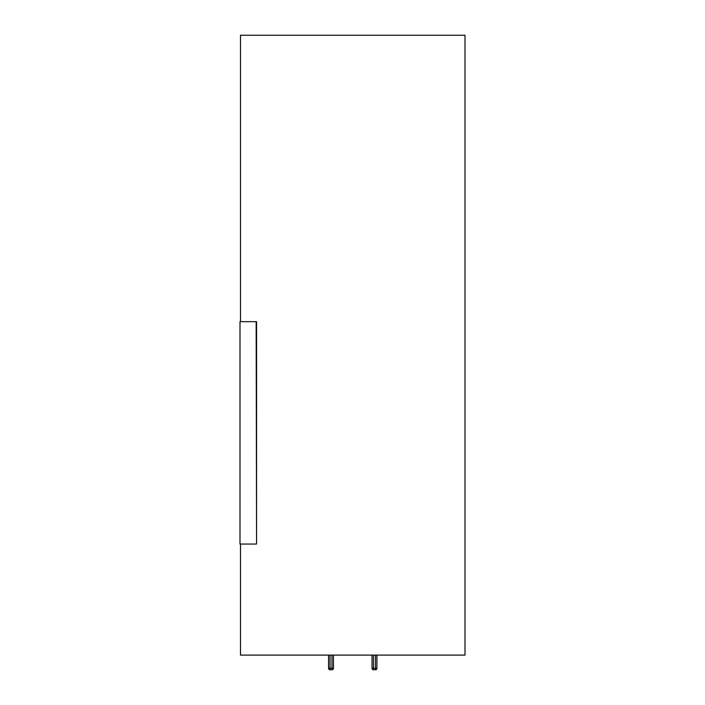<?xml version="1.0" encoding="UTF-8"?>
<svg xmlns="http://www.w3.org/2000/svg" width="705" height="705" viewBox="0 0 705 705"><rect width="100%" height="100%" fill="white"/><g stroke="black" fill="none" stroke-linecap="round" stroke-linejoin="round"><path stroke-width="1.06" d="M256.153 544.057L240 544.057L240 321.674L256.567 321.674L256.567 544.057L256.153 321.674M240.484 544.057L240.484 655.104L465 655.104L465 35.25L240.484 35.25L240.484 321.674M331.985 655.104L331.985 669.75A1.463 1.463 0 0 0 333.447 668.287A1.463 1.463 0 0 1 331.985 669.75A1.463 1.463 0 0 0 333.447 668.287A1.463 1.463 0 0 1 331.985 669.75A1.463 1.463 0 0 0 333.447 668.287A1.463 1.463 0 0 1 331.985 669.75L330.037 669.75A1.463 1.463 0 0 1 328.565 668.287A1.463 1.463 0 0 0 330.037 669.75L330.037 668.287L333.447 668.287L333.447 655.104M376.919 655.104L376.919 668.287A1.463 1.463 0 0 1 375.457 669.75A1.463 1.463 0 0 0 376.919 668.287A1.463 1.463 0 0 1 375.457 669.75L373.5 669.75A1.463 1.463 0 0 1 372.037 668.287A1.463 1.463 0 0 0 373.5 669.75A1.463 1.463 0 0 1 372.037 668.287A1.463 1.463 0 0 0 373.5 669.75A1.463 1.463 0 0 1 372.037 668.287L372.037 655.104M330.037 655.104L330.037 668.287L328.565 668.287L328.565 655.104M373.5 655.104L373.5 668.287L372.037 668.287A1.463 1.463 0 0 0 373.5 669.75L373.5 668.287L376.919 668.287A1.463 1.463 0 0 1 375.457 669.75L375.457 655.104"/></g></svg>
